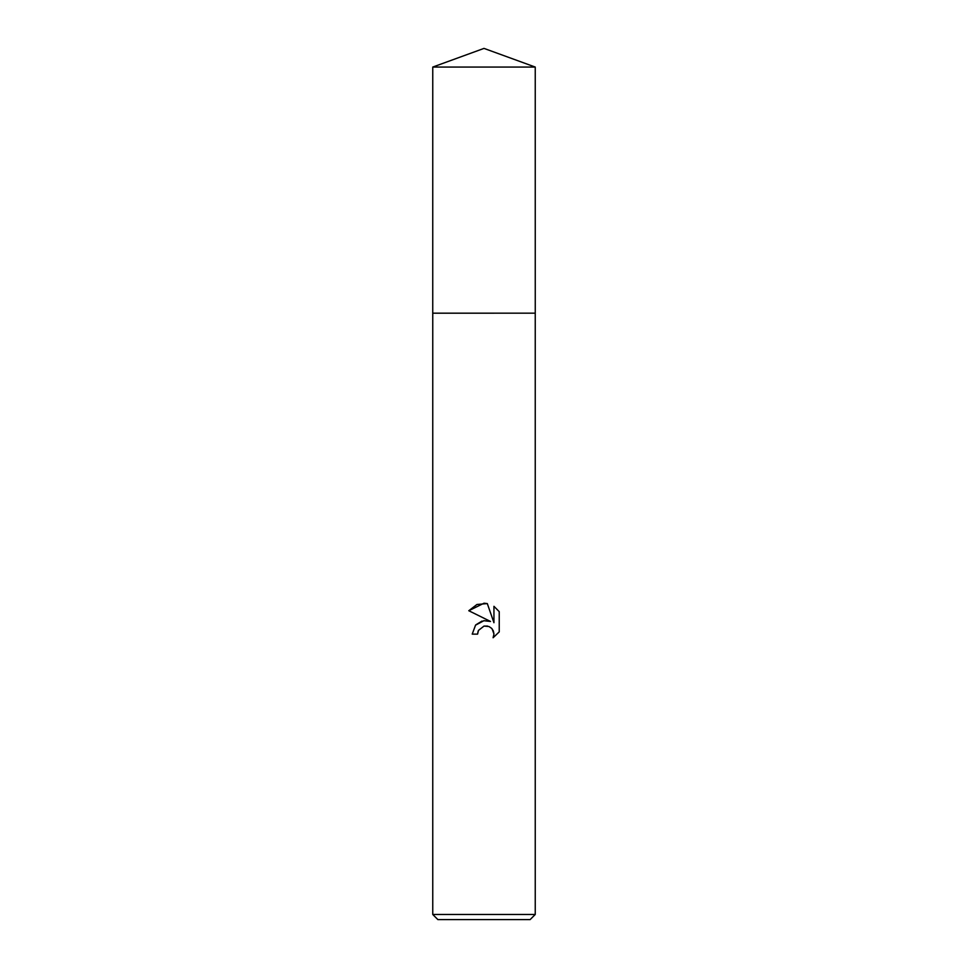 <?xml version="1.0" encoding="UTF-8"?>
<svg xmlns="http://www.w3.org/2000/svg" width="968" height="968" viewBox="0 0 968 968"><rect width="100%" height="100%" fill="white"/><g stroke="black" fill="none" stroke-linecap="round" stroke-linejoin="round"><path stroke-width="1.45" d="M432.756 914.47L535.244 914.47L530.125 919.6L437.875 919.6L432.756 914.47L432.756 313.184L535.256 313.172L432.744 313.172L432.756 67.058L484 48.4L535.244 67.058L535.256 313.172M484 626.09L478.458 630.41L477.599 634.125L472.215 634.125L475.554 625.146L484 620.657L490.522 621.456L468.778 610.723L484 603.221L487.303 603.584L493.946 622.714L493.946 606.319L499.234 611.655L499.234 631.874L493.099 637.743L493.97 634.076L493.341 630.942L491.575 628.293L488.925 626.514L484 626.09L487.582 626.09M477.599 634.125L478.144 631.136M492.18 628.97L493.97 634.076L493.099 637.743L499.234 631.874M490.522 621.456L483.661 620.706M482.052 621.057L475.832 624.832M499.234 611.655L493.946 606.319M487.303 603.584L476.958 604.48L468.778 610.723M432.756 67.058L535.244 67.058M535.244 313.184L535.244 914.47"/></g></svg>
